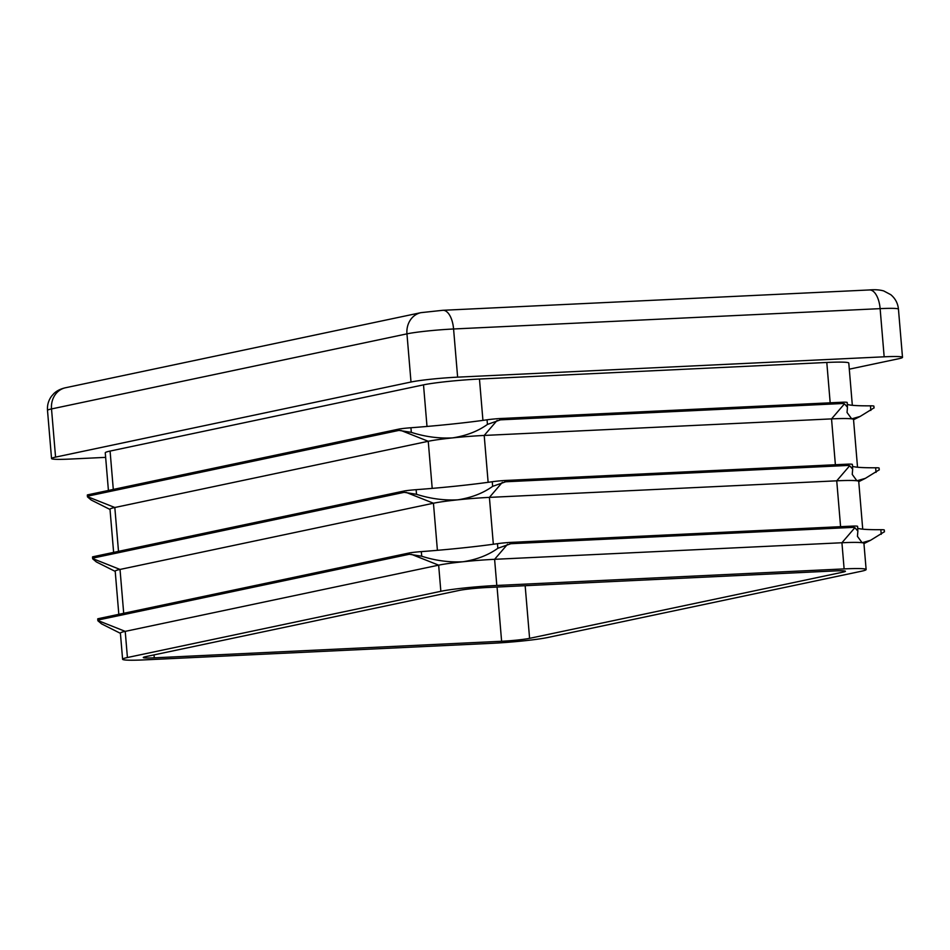 <?xml version="1.0" encoding="UTF-8"?>
<svg xmlns="http://www.w3.org/2000/svg" width="950" height="950" viewBox="0 0 950 950"><rect width="100%" height="100%" fill="white"/><g stroke="black" fill="none" stroke-linecap="round" stroke-linejoin="round"><path stroke-width="1.43" d="M847.459 407.241L847.186 402.503A13.846 0.926 175.2 0 0 844.336 402.171A13.846 0.926 175.2 0 0 843.339 402.183L839.919 402.978L844.467 403.833L847.459 407.241L847.044 412.49L851.699 418.855L860.142 416.433L874.012 407.871M498.512 418.617L502.704 419.057L487.445 424.412C477.945 431.241 466.355 435.729 452.675 437.879C438.864 438.615 425.077 436.774 411.314 432.357L397.053 430.089L399.617 428.949A13.846 0.926 -4.8 0 1 400.781 428.782A13.846 0.926 -4.8 0 1 410.934 427.749A96.9 6.519 175.2 0 0 451.511 424.116A96.9 6.519 175.2 0 0 487.053 419.805A13.846 0.926 -4.8 0 1 497.004 418.736A13.846 0.926 -4.8 0 1 498.512 418.617L843.339 402.183M113.62 552.389L109.998 509.236A41.527 2.791 -4.8 0 1 114.819 507.502L428.248 441.287A41.527 2.791 -4.8 0 1 452.675 437.879A41.527 2.791 -4.8 0 1 484.203 435.444L831.535 418.891A41.527 2.791 -4.8 0 1 851.699 418.855A41.527 2.791 -4.8 0 1 853.528 419.508L857.529 467.234M852.661 469.181L852.387 464.431A13.846 0.926 175.2 0 0 849.538 464.111A13.846 0.926 175.2 0 0 848.54 464.111L845.12 464.918L849.668 465.761L852.661 469.181L852.245 474.418L856.9 480.783L865.343 478.361L879.213 469.811M503.714 480.558L507.906 480.997L492.646 486.353C483.146 493.181 471.556 497.669 457.876 499.819C444.066 500.555 430.279 498.714 416.516 494.297L402.254 492.017L404.819 490.877A13.846 0.926 -4.8 0 1 405.971 490.711A13.846 0.926 -4.8 0 1 416.136 489.678A96.9 6.519 175.2 0 0 456.713 486.056A96.9 6.519 175.2 0 0 492.254 481.733A13.846 0.926 -4.8 0 1 502.206 480.676A13.846 0.926 -4.8 0 1 503.714 480.558L848.54 464.111M118.821 614.329L115.199 571.176A41.527 2.791 -4.8 0 1 120.021 569.442L433.449 503.227A41.527 2.791 -4.8 0 1 457.876 499.819A41.527 2.791 -4.8 0 1 489.404 497.384L836.736 480.819A41.527 2.791 -4.8 0 1 856.9 480.783A41.527 2.791 -4.8 0 1 858.729 481.436L862.731 529.162M857.862 531.109L857.589 526.371A13.846 0.926 175.2 0 0 854.739 526.039A13.846 0.926 175.2 0 0 853.741 526.051L850.321 526.846L854.869 527.701L857.862 531.109L857.446 536.358L862.101 542.723L870.544 540.301L884.414 531.739M508.915 542.486L513.107 542.925L497.848 548.281C488.348 555.109 476.758 559.597 463.077 561.747C449.267 562.483 435.48 560.643 421.717 556.225L407.455 553.957L410.02 552.817A13.846 0.926 -4.8 0 1 411.172 552.651A13.846 0.926 -4.8 0 1 421.337 551.617A96.9 6.519 175.2 0 0 461.914 547.984A96.9 6.519 175.2 0 0 497.456 543.673A13.846 0.926 -4.8 0 1 507.407 542.604A13.846 0.926 -4.8 0 1 508.915 542.486L853.741 526.051M122.597 659.252L120.401 633.104A41.527 2.791 -4.8 0 1 125.222 631.37L438.651 565.155A41.527 2.791 -4.8 0 1 463.077 561.747A41.527 2.791 -4.8 0 1 494.606 559.312L841.926 542.747A41.527 2.791 -4.8 0 1 862.101 542.723A41.527 2.791 -4.8 0 1 863.93 543.376L866.127 569.525A41.527 2.791 175.2 0 0 844.123 568.908L496.803 585.461A41.527 2.791 175.2 0 0 440.848 591.304L127.419 657.519A41.527 2.791 175.2 0 0 122.597 659.252A41.527 2.791 175.2 0 0 144.59 659.87L491.922 643.316A41.527 2.791 175.2 0 0 547.865 637.474L861.306 571.259A41.527 2.791 175.2 0 0 866.127 569.525M873.869 406.22A13.846 0.926 175.2 0 0 873.893 406.161A13.846 0.926 175.2 0 0 870.449 405.828A96.9 6.519 -4.8 0 1 850.547 405.092A96.9 6.519 -4.8 0 1 847.352 404.403M879.071 468.148A13.846 0.926 175.2 0 0 879.094 468.089A13.846 0.926 175.2 0 0 875.639 467.768A96.9 6.519 -4.8 0 1 855.748 467.02A96.9 6.519 -4.8 0 1 852.554 466.331M884.272 530.088A13.846 0.926 175.2 0 0 884.296 530.029A13.846 0.926 175.2 0 0 880.84 529.696A96.9 6.519 -4.8 0 1 860.949 528.96A96.9 6.519 -4.8 0 1 857.755 528.271M118.501 551.356L114.819 507.502L87.483 496.66L88.979 495.176L87.519 494.879A13.846 0.926 175.2 0 0 87.341 494.997A13.846 0.926 175.2 0 0 87.317 495.057L87.471 496.874L91.153 499.997L110.022 509.473M123.702 613.296L120.021 569.442L92.684 558.588L94.181 557.104L92.72 556.819A13.846 0.926 175.2 0 0 92.542 556.938A13.846 0.926 175.2 0 0 92.518 556.997L92.673 558.814L96.354 561.937L115.223 571.401M127.419 657.519L125.222 631.37L97.886 620.516L99.382 619.044L97.921 618.747A13.846 0.926 175.2 0 0 97.743 618.866A13.846 0.926 175.2 0 0 97.719 618.925L97.874 620.742L101.555 623.865L120.413 633.329M852.328 405.294L848.789 363.078A41.527 2.791 175.2 0 0 826.797 362.461L479.465 379.026A41.527 2.791 175.2 0 0 423.51 384.857L110.081 451.072A41.527 2.791 175.2 0 0 105.26 452.806L108.419 490.461M849.3 369.17L898.486 358.779A34.604 2.328 175.2 0 0 902.5 357.331A34.604 2.328 175.2 0 0 884.165 356.808L880.127 308.643L453.577 328.985L457.627 377.15L884.165 356.808M457.627 377.15A34.604 2.328 175.2 0 0 411.006 382.019L406.956 333.854L51.514 408.939L55.563 457.116L411.006 382.019M55.563 457.116A34.604 2.328 175.2 0 0 51.549 458.553A34.604 2.328 175.2 0 0 69.873 459.076L105.64 457.366M145.694 656.652A20.769 1.401 175.2 0 0 143.284 657.519A20.769 1.401 175.2 0 0 154.28 657.828L501.612 641.262A20.769 1.401 175.2 0 0 529.589 638.341L843.018 572.126A20.769 1.401 175.2 0 0 845.429 571.259A20.769 1.401 175.2 0 0 834.432 570.95L487.101 587.516A20.769 1.401 175.2 0 0 459.135 590.437L145.694 656.652M499.534 419.888L842.781 403.512M488.134 482.315L484.203 435.444L497.147 420.399M835.383 464.74L831.535 418.891L844.467 403.833M498.94 418.606L843.042 402.194M504.735 481.816L847.982 465.452M493.335 544.243L489.404 497.384L502.348 482.327M840.584 526.668L836.736 480.819L849.668 465.761M504.141 480.534L848.243 464.122M509.936 543.756L853.183 527.381M496.803 585.461L494.606 559.312L507.549 544.255M844.123 568.908L841.926 542.747L854.869 527.701M509.343 542.474L853.444 526.062M432.202 488.383L428.248 441.287L400.912 430.433M87.816 496.126L399.083 430.374M87.673 494.843L399.083 429.056M437.404 550.311L433.449 503.227L406.113 492.373M93.017 558.066L404.284 492.302M92.874 556.783L404.272 490.996M440.848 591.304L438.651 565.155L411.314 554.301M98.218 619.994L409.486 554.23M98.076 618.711L409.474 552.924M830.181 402.8L826.797 362.461M482.933 420.375L479.465 379.026M427.001 426.455L423.51 384.857M113.299 489.428L110.081 451.072M420.945 312.657L442.902 310.294A20.769 9.809 87.3 0 1 453.577 328.985A34.604 2.328 175.2 0 0 406.956 333.854A20.769 18.252 78.1 0 1 420.945 312.657L65.502 387.754A20.769 18.252 78.1 0 0 51.514 408.939A34.604 2.328 175.2 0 0 47.5 410.388L51.549 458.553M869.44 289.952C874.819 289.465 879.569 289.786 883.678 290.914L890.768 294.678C895.304 298.454 897.869 303.288 898.451 309.166A34.604 2.328 175.2 0 0 880.127 308.643A20.769 9.809 87.3 0 0 869.44 289.952L442.902 310.294M154.28 657.828L154.042 654.894M501.612 641.262L497.064 587.041M529.589 638.341L525.16 585.699M843.018 572.126L842.911 570.808M497.456 543.673L497.848 548.281M421.337 551.617L421.717 556.225M492.254 481.733L492.646 486.353M416.136 489.678L416.516 494.297M410.934 427.749L411.314 432.357M487.053 419.805L487.445 424.412M880.84 529.696L881.232 534.316M875.639 467.768L876.031 472.376M870.449 405.828L870.829 410.447M853.539 419.734L860.142 416.433M858.741 481.674L865.343 478.361M863.942 543.602L870.544 540.301M87.626 494.855L399.238 429.02M92.827 556.783L404.439 490.948M98.028 618.723L409.64 552.888M898.451 309.166L902.5 357.331M47.5 410.388C47.12 405.092 48.509 400.306 51.668 396.043L53.865 393.573C56.703 390.806 60.586 388.859 65.502 387.754M884.296 530.029L884.45 531.846M879.094 468.089L879.249 469.906M873.893 406.161L874.047 407.978"/></g></svg>
